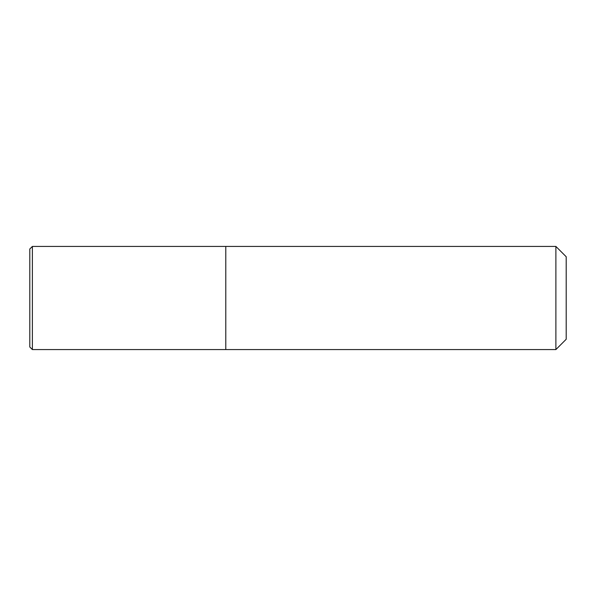 <?xml version="1.0" encoding="UTF-8"?>
<svg xmlns="http://www.w3.org/2000/svg" width="596" height="596" viewBox="0 0 596 596"><rect width="100%" height="100%" fill="white"/><g stroke="black" fill="none" stroke-linecap="round" stroke-linejoin="round"><path stroke-width="0.89" d="M225.795 298L225.795 246.424L555.882 246.424L555.882 349.576L225.795 349.576L225.795 246.424L32.378 246.424L32.378 349.576L225.795 349.576L225.795 298M32.378 349.576L29.8 346.999L29.8 249.001L32.378 246.424M555.882 246.424L566.2 256.742L566.2 339.258L555.882 349.576"/></g></svg>
